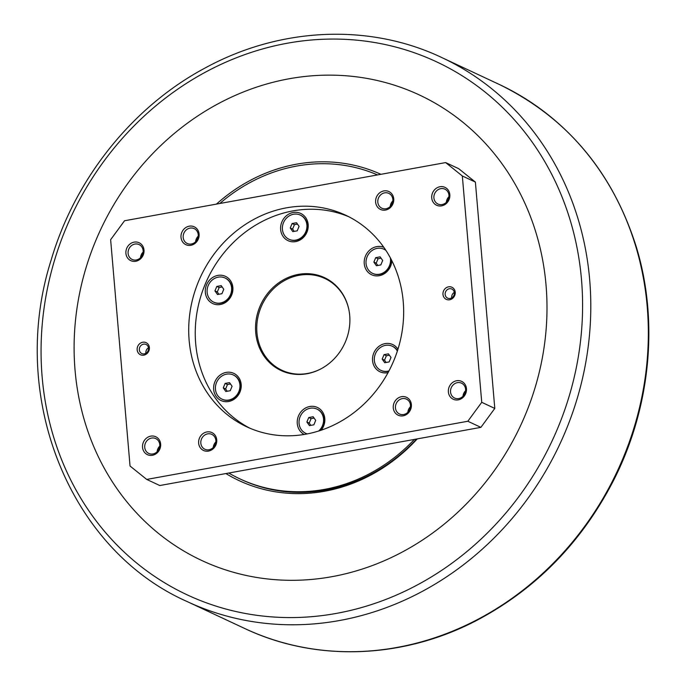 <?xml version="1.0" encoding="UTF-8"?>
<svg xmlns="http://www.w3.org/2000/svg" width="686" height="686" viewBox="0 0 686 686"><rect width="100%" height="100%" fill="white"/><g stroke="black" fill="none" stroke-linecap="round" stroke-linejoin="round"><path stroke-width="1.03" d="M320.619 369.025A50.661 45.688 115.1 0 1 258.03 339.75A50.661 45.688 115.1 0 1 299.156 275.275A50.661 45.688 115.1 0 1 348.711 308.992M382.179 359.087L384.04 354.645L388.447 353.847L391.003 357.492L389.142 361.934L384.726 362.731L382.179 359.087L384.529 360.184L386.132 362.474M389.399 355.202L386.39 355.742L384.529 360.184M384.04 354.645L386.39 355.742M388.971 370.92A13.351 12.039 115.1 0 1 380.936 370.38A13.351 12.039 115.1 0 1 375.439 353.736A13.351 12.039 115.1 0 1 392.246 346.198A13.351 12.039 115.1 0 1 397.357 351.078M388.791 371.255A13.351 12.039 115.1 0 1 381.322 370.56A13.351 12.039 115.1 0 1 381.133 370.466M392.443 346.293A13.351 12.039 115.1 0 1 392.641 346.379A13.351 12.039 115.1 0 1 397.46 350.76M230.487 383.989L227.478 384.529L225.617 388.971L227.22 391.26M225.128 383.431L229.536 382.634L232.091 386.278L230.23 390.72L225.823 391.517L223.267 387.873L225.128 383.431L227.478 384.529M223.267 387.873L225.617 388.971M217.642 395.462A13.351 12.039 115.1 0 1 218.422 379.255A13.351 12.039 115.1 0 1 233.334 374.985A13.351 12.039 115.1 0 1 237.716 378.689A13.351 12.039 115.1 0 1 236.936 394.896A13.351 12.039 115.1 0 1 222.024 399.166A13.351 12.039 115.1 0 1 217.642 395.462M233.532 375.079A13.351 12.039 115.1 0 1 233.729 375.165A13.351 12.039 115.1 0 1 238.111 378.869A13.351 12.039 115.1 0 1 237.322 395.076A13.351 12.039 115.1 0 1 222.418 399.346A13.351 12.039 115.1 0 1 222.221 399.252M299.07 226.38L297.218 230.822L292.802 231.619L290.247 227.975L292.107 223.533L296.524 222.736L299.07 226.38M297.467 224.09L294.457 224.639L292.596 229.081L294.2 231.362M292.107 223.533L294.457 224.639M290.247 227.975L292.596 229.081M293.548 214.246A13.351 12.039 115.1 0 1 300.314 215.087A13.351 12.039 115.1 0 1 306.711 228.678A13.351 12.039 115.1 0 1 295.769 240.109A13.351 12.039 115.1 0 1 289.003 239.268A13.351 12.039 115.1 0 1 282.606 225.677A13.351 12.039 115.1 0 1 293.548 214.246M300.511 215.181A13.351 12.039 115.1 0 1 300.708 215.275A13.351 12.039 115.1 0 1 306.205 231.911A13.351 12.039 115.1 0 1 296.163 240.297A13.351 12.039 115.1 0 1 289.398 239.448A13.351 12.039 115.1 0 1 289.2 239.354M462.33 175.976L475.389 182.09L458.711 168.687L445.651 162.582L462.33 175.976L481.735 402.313L467.826 421.255L146.718 479.428L130.04 466.026L110.635 239.688L124.543 220.755L445.651 162.582M475.389 182.09L494.795 408.427L481.735 402.313M467.826 421.255L480.886 427.361L494.795 408.427M480.886 427.361L159.778 485.534L146.718 479.428M410.485 406.661A8.206 7.4 -64.9 0 0 407.861 412.277M198.228 236.138A8.206 7.4 -64.9 0 0 195.596 241.764M215.867 441.913A8.206 7.4 -64.9 0 0 213.235 447.538M392.846 200.887A8.206 7.4 -64.9 0 0 390.223 206.503M448.953 196.693A8.206 7.4 -64.9 0 0 446.32 202.319M159.761 446.106A8.206 7.4 -64.9 0 0 157.128 451.722M143.125 252.096A8.206 7.4 -64.9 0 0 140.501 257.722M465.588 390.703A8.206 7.4 -64.9 0 0 462.956 396.319M306.942 232.168A15.015 13.54 115.1 0 1 288.6 240.906A15.015 13.54 115.1 0 1 281.86 221.938A15.015 13.54 115.1 0 1 300.202 213.209A15.015 13.54 115.1 0 1 306.942 232.168M225.214 278.079A13.351 12.039 115.1 0 1 225.411 278.164A13.351 12.039 115.1 0 1 229.793 281.869A13.351 12.039 115.1 0 1 230.908 294.8A13.351 12.039 115.1 0 1 214.101 302.346A13.351 12.039 115.1 0 1 213.903 302.252M230.393 280.514A15.015 13.54 115.1 0 1 227.066 301.308A15.015 13.54 115.1 0 1 207.807 299.388A15.015 13.54 115.1 0 1 211.142 278.593A15.015 13.54 115.1 0 1 230.393 280.514M226.174 372.404A15.015 13.54 115.1 0 1 241.18 384.46A15.015 13.54 115.1 0 1 228.67 401.499A15.015 13.54 115.1 0 1 213.655 389.442A15.015 13.54 115.1 0 1 226.174 372.404M307.208 433.921A13.351 12.039 115.1 0 1 306.025 433.458A13.351 12.039 115.1 0 1 305.836 433.363M317.146 409.182A13.351 12.039 115.1 0 1 317.344 409.276A13.351 12.039 115.1 0 1 319.556 430.748M304.25 434.452A15.015 13.54 115.1 0 1 298.487 415.948A15.015 13.54 115.1 0 1 316.829 407.21A15.015 13.54 115.1 0 1 323.569 426.178A15.015 13.54 115.1 0 1 321.159 430.216M388.062 372.618A15.015 13.54 115.1 0 1 375.036 367.602A15.015 13.54 115.1 0 1 378.363 346.807A15.015 13.54 115.1 0 1 397.623 348.728A15.015 13.54 115.1 0 1 397.949 349.217M390.849 258.802A13.351 12.039 115.1 0 1 379.778 274.4A13.351 12.039 115.1 0 1 373.013 273.56A13.351 12.039 115.1 0 1 372.815 273.465M384.126 249.292A13.351 12.039 115.1 0 1 384.323 249.378A13.351 12.039 115.1 0 1 385.781 250.21M391.817 260.671A15.015 13.54 115.1 0 1 379.264 275.712A15.015 13.54 115.1 0 1 364.249 263.656A15.015 13.54 115.1 0 1 376.768 246.617A15.015 13.54 115.1 0 1 383.817 247.32M450.162 298.461A5.008 4.51 115.1 0 1 447.632 298.144A5.008 4.51 115.1 0 1 445.231 293.042A5.008 4.51 115.1 0 1 449.33 288.755A5.008 4.51 115.1 0 1 451.868 289.072A5.008 4.51 115.1 0 1 454.269 294.174A5.008 4.51 115.1 0 1 450.162 298.461M448.541 286.834A6.671 6.02 -64.9 0 0 444.074 297.492A6.671 6.02 -64.9 0 0 454.672 295.58A6.671 6.02 -64.9 0 0 448.541 286.834M142.722 342.237A6.671 6.02 -64.9 0 0 138.255 352.896A6.671 6.02 -64.9 0 0 148.845 350.975A6.671 6.02 -64.9 0 0 142.722 342.237M456.593 380.739A9.87 8.901 -64.9 0 0 449.99 396.508A9.87 8.901 -64.9 0 0 465.657 393.67A9.87 8.901 -64.9 0 0 456.593 380.739M134.139 242.132A9.87 8.901 -64.9 0 0 127.536 257.902A9.87 8.901 -64.9 0 0 143.203 255.063A9.87 8.901 -64.9 0 0 134.139 242.132M401.499 396.697A9.87 8.901 -64.9 0 0 394.896 412.466A9.87 8.901 -64.9 0 0 410.562 409.628A9.87 8.901 -64.9 0 0 401.499 396.697M189.233 226.183A9.87 8.901 -64.9 0 0 182.63 241.944A9.87 8.901 -64.9 0 0 198.297 239.105A9.87 8.901 -64.9 0 0 189.233 226.183M286.482 207.832A116.791 105.327 115.1 0 1 345.684 215.215A116.791 105.327 115.1 0 1 391.586 365.638A116.791 105.327 115.1 0 1 246.686 426.786A116.791 105.327 115.1 0 1 190.725 307.851A116.791 105.327 115.1 0 1 286.482 207.832M206.872 431.948A9.87 8.901 -64.9 0 0 200.269 447.718A9.87 8.901 -64.9 0 0 215.936 444.88A9.87 8.901 -64.9 0 0 206.872 431.948M383.86 190.922A9.87 8.901 -64.9 0 0 377.249 206.692A9.87 8.901 -64.9 0 0 392.924 203.853A9.87 8.901 -64.9 0 0 383.86 190.922M150.766 436.142A9.87 8.901 -64.9 0 0 144.163 451.911A9.87 8.901 -64.9 0 0 159.838 449.073A9.87 8.901 -64.9 0 0 150.766 436.142M439.958 186.738A9.87 8.901 -64.9 0 0 433.355 202.499A9.87 8.901 -64.9 0 0 449.03 199.66A9.87 8.901 -64.9 0 0 439.958 186.738M454.295 292.408A5.008 4.51 -64.9 0 0 451.74 297.861M144.343 353.856A5.008 4.51 115.1 0 1 141.805 353.539A5.008 4.51 115.1 0 1 139.404 348.445A5.008 4.51 115.1 0 1 143.511 344.158A5.008 4.51 115.1 0 1 146.049 344.475A5.008 4.51 115.1 0 1 148.45 349.568A5.008 4.51 115.1 0 1 144.343 353.856M148.468 347.811A5.008 4.51 -64.9 0 0 145.912 353.264M442.118 204.557A8.206 7.4 115.1 0 1 437.96 204.034A8.206 7.4 115.1 0 1 434.024 195.681A8.206 7.4 115.1 0 1 440.755 188.659A8.206 7.4 115.1 0 1 444.914 189.173A8.206 7.4 115.1 0 1 448.841 197.534A8.206 7.4 115.1 0 1 442.118 204.557M458.745 398.557A8.206 7.4 115.1 0 1 454.586 398.043A8.206 7.4 115.1 0 1 450.659 389.682A8.206 7.4 115.1 0 1 457.382 382.659A8.206 7.4 115.1 0 1 461.541 383.182A8.206 7.4 115.1 0 1 465.477 391.535A8.206 7.4 115.1 0 1 458.745 398.557M152.927 453.961A8.206 7.4 115.1 0 1 148.768 453.437A8.206 7.4 115.1 0 1 144.832 445.085A8.206 7.4 115.1 0 1 151.563 438.062A8.206 7.4 115.1 0 1 155.722 438.577A8.206 7.4 115.1 0 1 159.649 446.938A8.206 7.4 115.1 0 1 152.927 453.961M136.291 259.96A8.206 7.4 115.1 0 1 132.132 259.437A8.206 7.4 115.1 0 1 128.205 251.085A8.206 7.4 115.1 0 1 134.928 244.062A8.206 7.4 115.1 0 1 139.087 244.576A8.206 7.4 115.1 0 1 143.022 252.928A8.206 7.4 115.1 0 1 136.291 259.96M386.012 208.741A8.206 7.4 115.1 0 1 381.853 208.227A8.206 7.4 115.1 0 1 377.926 199.866A8.206 7.4 115.1 0 1 384.649 192.843A8.206 7.4 115.1 0 1 388.808 193.366A8.206 7.4 115.1 0 1 392.735 201.718A8.206 7.4 115.1 0 1 386.012 208.741M403.651 414.515A8.206 7.4 115.1 0 1 399.492 413.992A8.206 7.4 115.1 0 1 395.565 405.64A8.206 7.4 115.1 0 1 402.288 398.617A8.206 7.4 115.1 0 1 406.446 399.132A8.206 7.4 115.1 0 1 410.382 407.493A8.206 7.4 115.1 0 1 403.651 414.515M209.024 449.776A8.206 7.4 115.1 0 1 204.874 449.253A8.206 7.4 115.1 0 1 200.938 440.901A8.206 7.4 115.1 0 1 207.661 433.869A8.206 7.4 115.1 0 1 211.82 434.392A8.206 7.4 115.1 0 1 215.756 442.744A8.206 7.4 115.1 0 1 209.024 449.776M191.385 244.002A8.206 7.4 115.1 0 1 187.227 243.479A8.206 7.4 115.1 0 1 183.299 235.126A8.206 7.4 115.1 0 1 190.022 228.104A8.206 7.4 115.1 0 1 194.181 228.618A8.206 7.4 115.1 0 1 198.117 236.979A8.206 7.4 115.1 0 1 191.385 244.002M298.453 274.383A51.27 46.236 -64.9 0 0 256.856 339.75A51.27 46.236 -64.9 0 0 320.396 369.145A51.27 46.236 -64.9 0 0 348.66 308.743A51.27 46.236 -64.9 0 0 298.453 274.383M249.987 428.253A116.791 105.327 115.1 0 1 197.628 308.957A116.791 105.327 115.1 0 1 293.016 210.885A116.791 105.327 115.1 0 1 348.917 216.802M230.513 294.62A13.351 12.039 115.1 0 1 213.706 302.166A13.351 12.039 115.1 0 1 208.218 285.522A13.351 12.039 115.1 0 1 225.017 277.984A13.351 12.039 115.1 0 1 230.513 294.62M221.226 285.633L223.773 289.269L221.921 293.711L217.505 294.517L214.95 290.873L216.81 286.431L221.226 285.633M222.17 286.988L219.16 287.528L217.299 291.97L218.903 294.26M214.95 290.873L217.299 291.97M216.81 286.431L219.16 287.528M307.328 433.904A13.351 12.039 115.1 0 1 305.639 433.269A13.351 12.039 115.1 0 1 299.242 419.678A13.351 12.039 115.1 0 1 310.183 408.247A13.351 12.039 115.1 0 1 316.949 409.096A13.351 12.039 115.1 0 1 318.656 431.031M306.882 421.984L308.743 417.542L313.15 416.736L315.706 420.381L313.845 424.823L309.429 425.62L306.882 421.984L309.232 423.082L310.835 425.371M314.102 418.091L311.092 418.64L309.232 423.082M308.743 417.542L311.092 418.64M390.343 257.85A13.351 12.039 115.1 0 1 385.601 271.167A13.351 12.039 115.1 0 1 372.618 273.38A13.351 12.039 115.1 0 1 368.236 269.675A13.351 12.039 115.1 0 1 369.017 253.468A13.351 12.039 115.1 0 1 383.928 249.198A13.351 12.039 115.1 0 1 385.901 250.39M380.824 264.925L376.417 265.731L373.861 262.086L375.722 257.644L380.138 256.847L382.685 260.483L380.824 264.925M381.082 258.202L378.072 258.742L376.211 263.184L377.815 265.473M373.861 262.086L376.211 263.184M375.722 257.644L378.072 258.742M381.699 561.834A256.941 231.722 115.1 0 1 85.064 422.576A256.941 231.722 115.1 0 1 239.397 93.613A256.941 231.722 115.1 0 1 536.04 232.871A256.941 231.722 115.1 0 1 381.699 561.834M228.781 473.031A166.844 150.466 -64.9 0 0 239.843 478.845L241.146 479.463A166.844 150.466 -64.9 0 0 416.616 439.006M380.901 174.313A168.773 152.206 -64.9 0 0 263.818 173.944A168.773 152.206 -64.9 0 0 216.45 204.102M225.9 473.554A168.773 152.206 -64.9 0 0 417.242 438.894M239.843 478.845A166.844 150.466 -64.9 0 0 324.409 489.392A166.844 150.466 -64.9 0 0 414.361 439.417M377.523 174.921A166.844 150.466 -64.9 0 0 296.695 166.055A166.844 150.466 -64.9 0 0 219.829 203.493M635.528 245.597A300.322 270.841 115.1 0 1 455.135 630.1A300.322 270.841 115.1 0 1 244.696 628.487C315.174 661.964 401.687 659.16 475.209 621.19C535.029 589.969 581.059 543.218 613.301 480.929C650.654 407.956 659.135 320.842 636.059 246.12C612.092 171.174 566.49 117.28 499.245 84.438A300.322 270.841 115.1 0 1 635.528 245.597M244.696 628.487L187.158 601.562A300.322 270.841 -64.9 0 0 397.588 603.183A300.322 270.841 -64.9 0 0 577.989 218.671A300.322 270.841 -64.9 0 0 441.707 57.513L499.245 84.438M570.04 219.7A294.234 265.345 115.1 0 1 393.301 596.408A294.234 265.345 115.1 0 1 53.611 436.939A294.234 265.345 115.1 0 1 230.35 60.231A294.234 265.345 115.1 0 1 570.04 219.7M187.158 601.562C68.711 549.246 7.855 395.599 51.21 259.848C75.211 178.394 132.707 106.647 205.011 68.051C279.837 27.106 369.24 23.058 441.707 57.513"/></g></svg>
